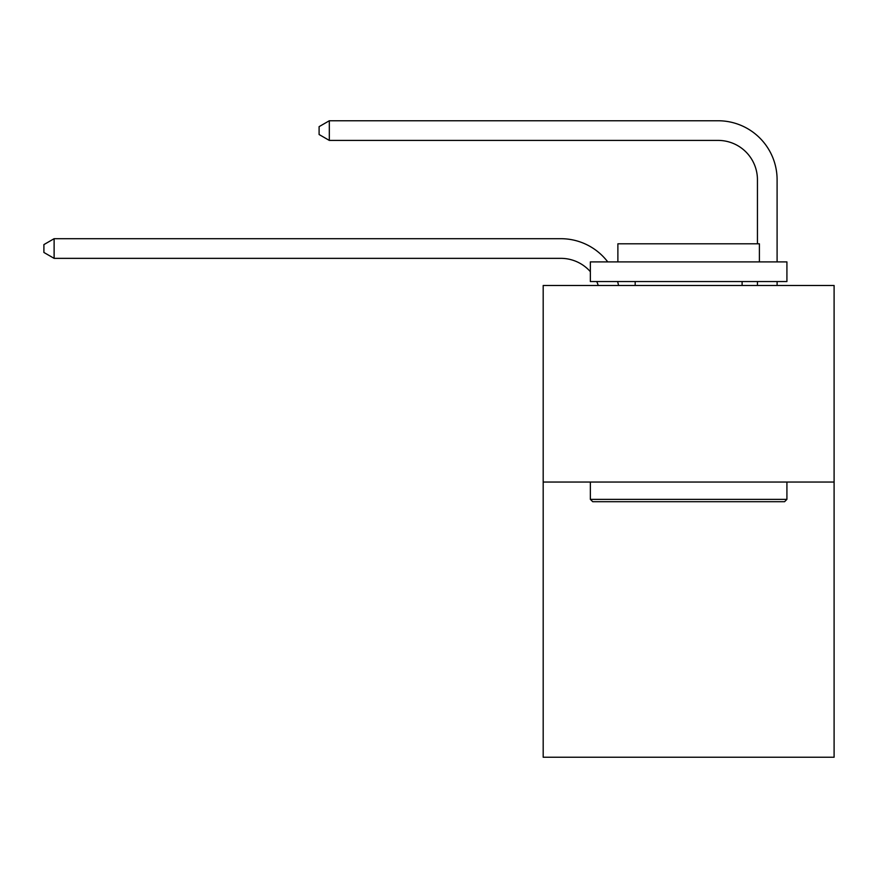 <?xml version="1.0" encoding="UTF-8"?>
<svg xmlns="http://www.w3.org/2000/svg" width="878" height="878" viewBox="0 0 878 878"><rect width="100%" height="100%" fill="white"/><g stroke="black" fill="none" stroke-linecap="round" stroke-linejoin="round"><path stroke-width="1.32" d="M834.1 482.044L834.1 757.242L543.186 757.242L543.186 285.482L834.1 285.482L834.1 482.044L543.186 482.044M598.247 285.482A39.312 39.312 -37.4 0 0 596.733 281.553A39.312 39.312 -33.6 0 1 598.247 285.482M560.866 258.351A39.312 39.312 -33.6 0 1 590.356 271.664A39.312 39.312 -37.4 0 0 560.866 258.351L54.118 258.351L43.9 252.458L43.9 244.6L54.118 238.695L560.866 238.695A58.969 58.969 146.4 0 1 607.752 261.896M757.44 243.81L757.44 179.727A39.312 39.312 20.4 0 0 718.127 140.414L329.316 140.414L319.098 134.521L319.098 126.651L329.316 120.758L718.127 120.758A58.969 58.969 36.7 0 1 777.096 179.727L777.096 261.896M592.716 501.7L590.356 499.352L786.918 499.352L784.57 501.7L592.716 501.7M786.918 261.896L786.918 281.553L590.356 281.553L590.356 261.896L786.918 261.896M617.882 261.896L617.882 243.81L759.404 243.81L759.404 261.896M786.918 482.044L786.918 499.352M590.356 482.044L590.356 499.352M742.108 281.553L742.108 285.482M635.178 281.553L635.178 285.482M54.118 238.695L560.866 238.695L54.118 238.695L560.866 238.695L54.118 238.695L560.866 238.695L54.118 238.695L560.866 238.695L54.118 238.695L560.866 238.695L54.118 238.695L560.866 238.695L54.118 238.695L560.866 238.695L54.118 238.695L560.866 238.695L54.118 238.695L560.866 238.695L54.118 238.695L560.866 238.695L54.118 238.695L560.866 238.695L54.118 238.695L560.866 238.695L54.118 238.695L560.866 238.695L54.118 238.695L560.866 238.695L54.118 238.695L560.866 238.695L54.118 238.695L560.866 238.695L54.118 238.695L560.866 238.695L54.118 238.695L560.866 238.695L54.118 238.695L560.866 238.695L54.118 238.695L560.866 238.695L54.118 238.695L560.866 238.695L54.118 238.695L560.866 238.695L54.118 238.695L560.866 238.695L54.118 238.695L560.866 238.695L54.118 238.695L560.866 238.695L54.118 238.695L560.866 238.695L54.118 238.695L560.866 238.695L54.118 238.695L560.866 238.695L54.118 238.695L560.866 238.695L54.118 238.695L560.866 238.695L54.118 238.695L54.118 258.351M757.44 179.727A39.312 39.312 -143.3 0 0 718.127 140.414A39.312 39.312 -143.3 0 1 757.44 179.727A39.312 39.312 -143.3 0 0 718.127 140.414A39.312 39.312 -143.3 0 1 757.44 179.727A39.312 39.312 -143.3 0 0 718.127 140.414A39.312 39.312 -143.3 0 1 757.44 179.727A39.312 39.312 -143.3 0 0 718.127 140.414A39.312 39.312 -143.3 0 1 757.44 179.727A39.312 39.312 -143.3 0 0 718.127 140.414A39.312 39.312 -143.3 0 1 757.44 179.727A39.312 39.312 -143.3 0 0 718.127 140.414A39.312 39.312 -143.3 0 1 757.44 179.727A39.312 39.312 -143.3 0 0 718.127 140.414A39.312 39.312 -143.3 0 1 757.44 179.727A39.312 39.312 -143.3 0 0 718.127 140.414A39.312 39.312 -143.3 0 1 757.44 179.727A39.312 39.312 -143.3 0 0 718.127 140.414A39.312 39.312 -143.3 0 1 757.44 179.727A39.312 39.312 -143.3 0 0 718.127 140.414A39.312 39.312 -143.3 0 1 757.44 179.727A39.312 39.312 -143.3 0 0 718.127 140.414A39.312 39.312 -143.3 0 1 757.44 179.727A39.312 39.312 -143.3 0 0 718.127 140.414A39.312 39.312 -143.3 0 1 757.44 179.727A39.312 39.312 -143.3 0 0 718.127 140.414A39.312 39.312 -143.3 0 1 757.44 179.727A39.312 39.312 -143.3 0 0 718.127 140.414A39.312 39.312 -143.3 0 1 757.44 179.727A39.312 39.312 -143.3 0 0 718.127 140.414A39.312 39.312 -143.3 0 1 757.44 179.727A39.312 39.312 -143.3 0 0 718.127 140.414A39.312 39.312 -143.3 0 1 757.44 179.727A39.312 39.312 -143.3 0 0 718.127 140.414A39.312 39.312 -143.3 0 1 757.44 179.727A39.312 39.312 -143.3 0 0 718.127 140.414A39.312 39.312 -143.3 0 1 757.44 179.727A39.312 39.312 -143.3 0 0 718.127 140.414A39.312 39.312 -143.3 0 1 757.44 179.727A39.312 39.312 -143.3 0 0 718.127 140.414A39.312 39.312 -143.3 0 1 757.44 179.727A39.312 39.312 -143.3 0 0 718.127 140.414A39.312 39.312 -143.3 0 1 757.44 179.727A39.312 39.312 -143.3 0 0 718.127 140.414A39.312 39.312 -143.3 0 1 757.44 179.727A39.312 39.312 -143.3 0 0 718.127 140.414A39.312 39.312 -143.3 0 1 757.44 179.727A39.312 39.312 -143.3 0 0 718.127 140.414A39.312 39.312 -143.3 0 1 757.44 179.727A39.312 39.312 -143.3 0 0 718.127 140.414A39.312 39.312 -143.3 0 1 757.44 179.727A39.312 39.312 -143.3 0 0 718.127 140.414A39.312 39.312 -143.3 0 1 757.44 179.727A39.312 39.312 -143.3 0 0 718.127 140.414A39.312 39.312 -143.3 0 1 757.44 179.727A39.312 39.312 -143.3 0 0 718.127 140.414A39.312 39.312 -143.3 0 1 757.44 179.727A39.312 39.312 -143.3 0 0 718.127 140.414A39.312 39.312 -143.3 0 1 757.44 179.727A39.312 39.312 -143.3 0 0 718.127 140.414A39.312 39.312 -143.3 0 1 757.44 179.727A39.312 39.312 -143.3 0 0 718.127 140.414M617.596 281.553A58.969 58.969 146.4 0 1 618.573 285.482M777.096 281.553L777.096 285.482M757.44 285.482L757.44 281.553M329.316 120.758L329.316 140.414"/></g></svg>
